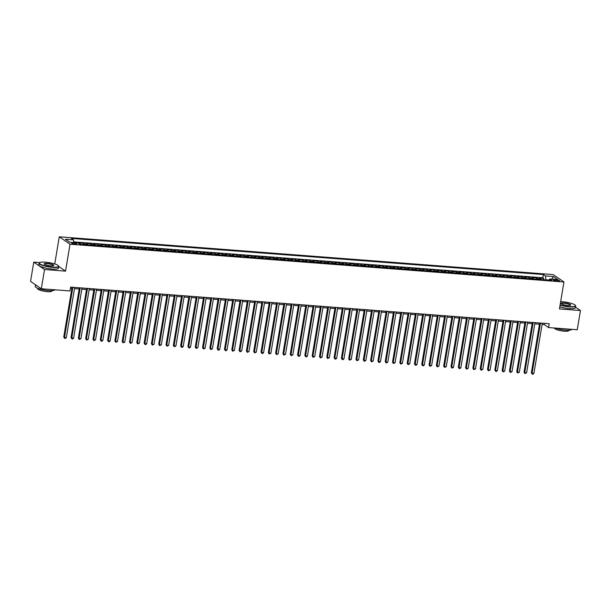 <?xml version="1.0" encoding="UTF-8"?>
<svg xmlns="http://www.w3.org/2000/svg" width="611" height="611" viewBox="0 0 611 611"><rect width="100%" height="100%" fill="white"/><g stroke="black" fill="none" stroke-linecap="round" stroke-linejoin="round"><path stroke-width="0.92" d="M75.161 244.156A2.551 0.519 9.5 0 0 76.749 243.934A2.551 0.519 9.5 0 0 73.297 242.873A2.551 0.519 9.5 0 0 71.716 243.094A2.551 0.519 9.5 0 0 75.161 244.156M55.402 264.166L53.783 263.654M39.768 262.585L33.765 262.127L30.55 281.358L41.311 288.759L69.99 290.951L70.632 287.109L549.197 323.723L548.556 327.565L577.235 329.757L580.45 310.525L575.501 307.119M54.776 263.731L59.282 236.801L553.184 274.591L563.953 281.992L70.044 244.209L59.282 236.801M540.949 279.54A3.185 1.253 -85.6 0 0 540.475 278.83L539.414 278.097L543.798 278.433L543.576 279.739M538.031 279.319A3.185 1.253 -85.6 0 0 537.55 278.608L536.489 277.875L536.267 279.181M536.489 277.875L532.105 277.539L533.166 278.272A3.185 1.253 -85.6 0 1 533.647 278.983M526.338 278.425A3.185 1.253 -85.6 0 0 525.857 277.707L524.796 276.982L529.179 277.318L528.966 278.624M519.029 277.86A3.185 1.253 -85.6 0 0 518.556 277.15L517.494 276.424L521.878 276.76L521.657 278.066M511.728 277.302A3.185 1.253 -85.6 0 0 511.247 276.592L510.185 275.859L514.569 276.195L514.355 277.509M504.419 276.745A3.185 1.253 -85.6 0 0 503.945 276.035L502.884 275.301L507.267 275.637L507.046 276.943M497.11 276.187A3.185 1.253 -85.6 0 0 496.636 275.477L495.574 274.744L499.958 275.08L499.737 276.386M489.808 275.63A3.185 1.253 -85.6 0 0 489.327 274.919L488.265 274.186L492.649 274.522L492.435 275.828M482.499 275.065A3.185 1.253 -85.6 0 0 482.026 274.354L480.964 273.629L485.348 273.965L485.126 275.271M475.19 274.507A3.185 1.253 -85.6 0 0 474.716 273.797L473.655 273.071L478.039 273.4L477.817 274.713M467.889 273.949A3.185 1.253 -85.6 0 0 467.407 273.239L466.346 272.506L470.73 272.842L470.516 274.148M460.579 273.392A3.185 1.253 -85.6 0 0 460.106 272.682L459.044 271.948L463.428 272.285L463.207 273.591M453.278 272.834A3.185 1.253 -85.6 0 0 452.797 272.124L451.735 271.391L456.119 271.727L455.898 273.033M445.969 272.277A3.185 1.253 -85.6 0 0 445.488 271.559L444.426 270.833L448.81 271.169L448.596 272.475M438.66 271.712A3.185 1.253 -85.6 0 0 438.186 271.001L437.125 270.276L441.509 270.604L441.287 271.918M431.358 271.154A3.185 1.253 -85.6 0 0 430.877 270.444L429.816 269.711L434.2 270.047L433.986 271.353M424.049 270.597A3.185 1.253 -85.6 0 0 423.576 269.886L422.514 269.153L426.898 269.489L426.677 270.795M416.74 270.039A3.185 1.253 -85.6 0 0 416.267 269.329L415.205 268.596L419.589 268.932L419.367 270.238M409.439 269.482A3.185 1.253 -85.6 0 0 408.958 268.764L407.896 268.038L412.28 268.374L412.066 269.68M402.13 268.916A3.185 1.253 -85.6 0 0 401.656 268.206L400.595 267.481L404.978 267.817L404.757 269.123M394.821 268.359A3.185 1.253 -85.6 0 0 394.347 267.649L393.285 266.915L397.669 267.251L397.448 268.565M387.519 267.801A3.185 1.253 -85.6 0 0 387.038 267.091L385.976 266.358L390.36 266.694L390.146 268M380.21 267.244A3.185 1.253 -85.6 0 0 379.737 266.533L378.675 265.8L383.059 266.136L382.837 267.442M372.909 266.686A3.185 1.253 -85.6 0 0 372.427 265.976L371.366 265.243L375.75 265.579L375.528 266.885M365.599 266.121A3.185 1.253 -85.6 0 0 365.118 265.411L364.057 264.685L368.441 265.021L368.227 266.327M358.29 265.564A3.185 1.253 -85.6 0 0 357.817 264.853L356.755 264.128L361.139 264.456L360.918 265.77M350.989 265.006A3.185 1.253 -85.6 0 0 350.508 264.296L349.446 263.562L353.83 263.899L353.616 265.205M343.68 264.448A3.185 1.253 -85.6 0 0 343.206 263.738L342.145 263.005L346.529 263.341L346.307 264.647M336.371 263.891A3.185 1.253 -85.6 0 0 335.897 263.181L334.836 262.447L339.22 262.783L338.998 264.089M329.069 263.333A3.185 1.253 -85.6 0 0 328.588 262.615L327.527 261.89L331.91 262.226L331.697 263.532M321.76 262.768A3.185 1.253 -85.6 0 0 321.287 262.058L320.225 261.332L324.609 261.661L324.388 262.974M314.451 262.211A3.185 1.253 -85.6 0 0 313.978 261.5L312.916 260.767L317.3 261.103L317.078 262.409M307.15 261.653A3.185 1.253 -85.6 0 0 306.669 260.943L305.607 260.21L309.991 260.546L309.777 261.852M299.841 261.096A3.185 1.253 -85.6 0 0 299.367 260.385L298.305 259.652L302.689 259.988L302.468 261.294M292.539 260.538A3.185 1.253 -85.6 0 0 292.058 259.82L290.996 259.095L295.38 259.431L295.159 260.737M285.23 259.973A3.185 1.253 -85.6 0 0 284.757 259.263L283.687 258.537L288.071 258.873L287.857 260.179M277.921 259.415A3.185 1.253 -85.6 0 0 277.447 258.705L276.386 257.972L280.77 258.308L280.548 259.622M270.62 258.858A3.185 1.253 -85.6 0 0 270.138 258.148L269.077 257.414L273.461 257.75L273.247 259.056M263.31 258.3A3.185 1.253 -85.6 0 0 262.837 257.59L261.775 256.857L266.159 257.193L265.938 258.499M256.001 257.743A3.185 1.253 -85.6 0 0 255.528 257.025L254.466 256.299L258.85 256.635L258.629 257.941M248.7 257.178A3.185 1.253 -85.6 0 0 248.219 256.467L247.157 255.742L251.541 256.078L251.327 257.384M241.391 256.62A3.185 1.253 -85.6 0 0 240.917 255.91L239.856 255.177L244.24 255.513L244.018 256.826M234.089 256.062A3.185 1.253 -85.6 0 0 233.608 255.352L232.547 254.619L236.931 254.955L236.709 256.261M226.78 255.505A3.185 1.253 -85.6 0 0 226.299 254.795L225.238 254.061L229.621 254.397L229.408 255.704M219.471 254.947A3.185 1.253 -85.6 0 0 218.998 254.237L217.936 253.504L222.32 253.84L222.099 255.146M212.17 254.39A3.185 1.253 -85.6 0 0 211.689 253.672L210.627 252.946L215.011 253.282L214.789 254.588M204.861 253.825A3.185 1.253 -85.6 0 0 204.387 253.114L203.318 252.389L207.702 252.717L207.488 254.031M197.552 253.267A3.185 1.253 -85.6 0 0 197.078 252.557L196.016 251.824L200.4 252.16L200.179 253.466M190.25 252.71A3.185 1.253 -85.6 0 0 189.769 251.999L188.707 251.266L193.091 251.602L192.877 252.908M182.941 252.152A3.185 1.253 -85.6 0 0 182.468 251.442L181.406 250.709L185.79 251.045L185.568 252.351M175.632 251.595A3.185 1.253 -85.6 0 0 175.158 250.877L174.097 250.151L178.481 250.487L178.259 251.793M168.331 251.029A3.185 1.253 -85.6 0 0 167.849 250.319L166.788 249.594L171.172 249.93L170.958 251.236M161.021 250.472A3.185 1.253 -85.6 0 0 160.548 249.762L159.486 249.028L163.87 249.364L163.649 250.678M153.72 249.914A3.185 1.253 -85.6 0 0 153.239 249.204L152.177 248.471L156.561 248.807L156.34 250.113M146.411 249.357A3.185 1.253 -85.6 0 0 145.93 248.646L144.868 247.913L149.252 248.249L149.038 249.555M139.102 248.799A3.185 1.253 -85.6 0 0 138.628 248.081L137.567 247.356L141.951 247.692L141.729 248.998M131.8 248.234A3.185 1.253 -85.6 0 0 131.319 247.524L130.258 246.798L134.641 247.134L134.42 248.44M124.491 247.676A3.185 1.253 -85.6 0 0 124.018 246.966L122.948 246.233L127.332 246.569L127.119 247.883M117.182 247.119A3.185 1.253 -85.6 0 0 116.709 246.409L115.647 245.675L120.031 246.012L119.809 247.318M109.881 246.561A3.185 1.253 -85.6 0 0 109.4 245.851L108.338 245.118L112.722 245.454L112.508 246.76M102.572 246.004A3.185 1.253 -85.6 0 0 102.098 245.294L101.036 244.56L105.42 244.896L105.199 246.202M95.263 245.446A3.185 1.253 -85.6 0 0 94.789 244.728L93.727 244.003L98.111 244.339L97.89 245.645M87.961 244.881A3.185 1.253 -85.6 0 0 87.48 244.171L86.418 243.445L90.802 243.774L90.588 245.087M80.652 244.324A3.185 1.253 -85.6 0 0 80.178 243.613L79.117 242.88L83.501 243.216L83.279 244.522M556.346 279.846L554.742 279.723A2.467 0.504 9.5 0 0 553.207 279.937A2.467 0.504 9.5 0 0 556.545 280.961L558.156 281.091A2.467 0.504 9.5 0 0 559.684 280.877A2.467 0.504 9.5 0 0 556.346 279.846L556.17 280.93M549.037 280.037L546.043 279.807L545.402 275.935L543.362 274.53L71.372 238.42L73.412 239.825L65.377 239.207L69.799 242.246L77.834 242.865L79.865 244.263L551.855 280.373L549.824 278.975L548.953 280.151M545.402 275.935L553.436 276.546L557.858 279.586L549.824 278.975M543.798 278.433L542.82 277.761L73.755 241.88M76.322 242.75L73.855 242.483M83.501 243.216L84.562 243.949A3.185 1.253 94.4 0 1 85.036 244.66M90.802 243.774L91.864 244.507A3.185 1.253 94.4 0 1 92.345 245.217M98.111 244.339L99.173 245.064A3.185 1.253 94.4 0 1 99.646 245.775M105.42 244.896L106.482 245.622A3.185 1.253 94.4 0 1 106.956 246.34M112.722 245.454L113.783 246.187A3.185 1.253 94.4 0 1 114.265 246.897M120.031 246.012L121.093 246.745A3.185 1.253 94.4 0 1 121.566 247.455M127.332 246.569L128.402 247.302A3.185 1.253 94.4 0 1 128.875 248.013M134.641 247.134L135.703 247.86A3.185 1.253 94.4 0 1 136.184 248.57M141.951 247.692L143.012 248.417A3.185 1.253 94.4 0 1 143.486 249.135M149.252 248.249L150.314 248.983A3.185 1.253 94.4 0 1 150.795 249.693M156.561 248.807L157.623 249.54A3.185 1.253 94.4 0 1 158.096 250.25M163.87 249.364L164.932 250.098A3.185 1.253 94.4 0 1 165.405 250.808M171.172 249.93L172.233 250.655A3.185 1.253 94.4 0 1 172.714 251.365M178.481 250.487L179.542 251.213A3.185 1.253 94.4 0 1 180.016 251.923M185.79 251.045L186.851 251.778A3.185 1.253 94.4 0 1 187.325 252.488M193.091 251.602L194.153 252.335A3.185 1.253 94.4 0 1 194.634 253.046M200.4 252.16L201.462 252.893A3.185 1.253 94.4 0 1 201.935 253.603M207.702 252.717L208.763 253.45A3.185 1.253 94.4 0 1 209.245 254.161M215.011 253.282L216.073 254.008A3.185 1.253 94.4 0 1 216.554 254.718M222.32 253.84L223.382 254.566A3.185 1.253 94.4 0 1 223.855 255.283M229.621 254.397L230.683 255.131A3.185 1.253 94.4 0 1 231.164 255.841M236.931 254.955L237.992 255.688A3.185 1.253 94.4 0 1 238.466 256.399M244.24 255.513L245.301 256.246A3.185 1.253 94.4 0 1 245.775 256.956M251.541 256.078L252.603 256.803A3.185 1.253 94.4 0 1 253.084 257.514M258.85 256.635L259.912 257.361A3.185 1.253 94.4 0 1 260.385 258.079M266.159 257.193L267.221 257.926A3.185 1.253 94.4 0 1 267.694 258.636M273.461 257.75L274.522 258.484A3.185 1.253 94.4 0 1 275.003 259.194M280.77 258.308L281.831 259.041A3.185 1.253 94.4 0 1 282.305 259.751M288.071 258.873L289.133 259.599A3.185 1.253 94.4 0 1 289.614 260.309M295.38 259.431L296.442 260.156A3.185 1.253 94.4 0 1 296.923 260.874M302.689 259.988L303.751 260.721A3.185 1.253 94.4 0 1 304.225 261.432M309.991 260.546L311.052 261.279A3.185 1.253 94.4 0 1 311.534 261.989M317.3 261.103L318.362 261.836A3.185 1.253 94.4 0 1 318.835 262.547M324.609 261.661L325.671 262.394A3.185 1.253 94.4 0 1 326.144 263.104M331.91 262.226L332.972 262.951A3.185 1.253 94.4 0 1 333.453 263.662M339.22 262.783L340.281 263.509A3.185 1.253 94.4 0 1 340.755 264.227M346.529 263.341L347.59 264.074A3.185 1.253 94.4 0 1 348.064 264.784M353.83 263.899L354.892 264.632A3.185 1.253 94.4 0 1 355.373 265.342M361.139 264.456L362.201 265.189A3.185 1.253 94.4 0 1 362.674 265.9M368.441 265.021L369.502 265.747A3.185 1.253 94.4 0 1 369.983 266.457M375.75 265.579L376.811 266.304A3.185 1.253 94.4 0 1 377.293 267.022M383.059 266.136L384.12 266.87A3.185 1.253 94.4 0 1 384.594 267.58M390.36 266.694L391.422 267.427A3.185 1.253 94.4 0 1 391.903 268.137M397.669 267.251L398.731 267.985A3.185 1.253 94.4 0 1 399.204 268.695M404.978 267.817L406.04 268.542A3.185 1.253 94.4 0 1 406.514 269.252M412.28 268.374L413.342 269.1A3.185 1.253 94.4 0 1 413.823 269.818M419.589 268.932L420.651 269.665A3.185 1.253 94.4 0 1 421.124 270.375M426.898 269.489L427.96 270.222A3.185 1.253 94.4 0 1 428.433 270.933M434.2 270.047L435.261 270.78A3.185 1.253 94.4 0 1 435.742 271.49M441.509 270.604L442.57 271.337A3.185 1.253 94.4 0 1 443.044 272.048M448.81 271.169L449.872 271.895A3.185 1.253 94.4 0 1 450.353 272.605M456.119 271.727L457.181 272.453A3.185 1.253 94.4 0 1 457.662 273.17M463.428 272.285L464.49 273.018A3.185 1.253 94.4 0 1 464.963 273.728M470.73 272.842L471.791 273.575A3.185 1.253 94.4 0 1 472.272 274.286M478.039 273.4L479.1 274.133A3.185 1.253 94.4 0 1 479.574 274.843M485.348 273.965L486.409 274.69A3.185 1.253 94.4 0 1 486.883 275.401M492.649 274.522L493.711 275.248A3.185 1.253 94.4 0 1 494.192 275.966M499.958 275.08L501.02 275.813A3.185 1.253 94.4 0 1 501.494 276.523M507.267 275.637L508.329 276.371A3.185 1.253 94.4 0 1 508.803 277.081M514.569 276.195L515.631 276.928A3.185 1.253 94.4 0 1 516.112 277.638M521.878 276.76L522.94 277.486A3.185 1.253 94.4 0 1 523.413 278.196M529.179 277.318L530.241 278.043A3.185 1.253 94.4 0 1 530.722 278.761M33.765 262.127L44.534 269.527L41.311 288.759M44.534 269.527L65.537 271.131L70.044 244.209M563.953 281.992L559.447 308.922L580.45 310.525M542.11 324.403L544.187 324.563L548.556 327.565M70.433 288.323L71.877 288.43M74.504 288.629L79.186 288.988M81.813 289.194L86.487 289.545M89.114 289.751L93.796 290.11M96.423 290.309L101.098 290.668M103.725 290.867L108.407 291.226M111.034 291.424L115.716 291.783M118.343 291.982L123.017 292.341M125.645 292.547L130.326 292.906M132.954 293.104L137.635 293.463M140.263 293.662L144.937 294.021M147.564 294.219L152.246 294.578M154.873 294.777L159.547 295.136M162.175 295.342L166.856 295.693M169.484 295.9L174.166 296.259M176.793 296.457L181.467 296.816M184.094 297.015L188.776 297.374M191.403 297.572L196.085 297.931M198.712 298.137L203.387 298.489M206.014 298.695L210.696 299.054M213.323 299.253L218.005 299.611M220.632 299.81L225.306 300.169M227.934 300.368L232.615 300.727M235.243 300.925L239.917 301.284M242.544 301.49L247.226 301.849M249.853 302.048L254.535 302.407M257.162 302.605L261.836 302.964M264.464 303.163L269.145 303.522M271.773 303.72L276.455 304.079M279.082 304.286L283.756 304.637M286.383 304.843L291.065 305.202M293.692 305.401L298.374 305.76M301.002 305.958L305.676 306.317M308.303 306.516L312.985 306.875M315.612 307.081L320.286 307.432M322.913 307.639L327.595 307.997M330.223 308.196L334.904 308.555M337.532 308.754L342.206 309.113M344.833 309.311L349.515 309.67M352.142 309.869L356.824 310.228M359.451 310.434L364.125 310.793M366.753 310.991L371.435 311.35M374.062 311.549L378.744 311.908M381.371 312.106L386.045 312.465M388.672 312.664L393.354 313.023M395.981 313.229L400.656 313.58M403.283 313.787L407.965 314.146M410.592 314.344L415.274 314.703M417.901 314.902L422.575 315.261M425.203 315.459L429.884 315.818M432.512 316.024L437.193 316.376M439.821 316.582L444.495 316.941M447.122 317.14L451.804 317.499M454.431 317.697L459.113 318.056M461.74 318.255L466.414 318.614M469.042 318.812L473.724 319.171M476.351 319.377L481.025 319.736M483.652 319.935L488.334 320.294M490.961 320.492L495.643 320.851M498.271 321.05L502.945 321.409M505.572 321.607L510.254 321.966M512.881 322.173L517.563 322.524M520.19 322.73L524.864 323.089M527.492 323.288L532.173 323.647M534.801 323.845L539.482 324.204M544.393 323.349L544.187 324.563M542.82 277.761L543.362 274.53M73.412 239.825L73.87 242.559M551.832 279.128L553.436 276.546M65.537 271.131L58.763 266.472M539.681 322.99L531.356 372.748L532.082 373.245L540.483 323.051M533.907 373.39L532.975 374.199L532.242 374.138L532.082 373.245L533.907 373.39L542.308 323.196M532.242 374.138L531.356 372.748M560.127 304.858A9.723 1.986 9.5 0 0 569.444 306.615A9.723 1.986 9.5 0 0 575.341 305.332A9.723 1.986 9.5 0 0 562.341 301.735A9.723 1.986 9.5 0 0 560.661 301.651M575.341 305.332L575.531 305.592A9.959 2.039 -170.5 0 1 575.677 306.05A9.959 2.039 -170.5 0 1 569.49 306.905A9.959 2.039 -170.5 0 1 560.073 305.149M567.665 305.393A4.857 0.993 -170.5 0 1 561.165 303.598A4.857 0.993 -170.5 0 1 564.113 302.957A4.857 0.993 -170.5 0 1 569.047 303.919A4.857 0.993 -170.5 0 1 570.544 305.164A4.857 0.993 -170.5 0 1 567.665 305.393M570.376 305.248A4.621 0.947 9.5 0 0 570.414 305.172A4.621 0.947 9.5 0 0 564.167 303.247A4.621 0.947 9.5 0 0 561.295 303.644A4.621 0.947 9.5 0 0 561.303 303.728M571.774 329.344A9.959 2.039 -170.5 0 1 565.603 330.139A9.959 2.039 -170.5 0 1 555.269 328.076M568.803 330.215L568.742 330.597A7.172 1.466 -170.5 0 1 564.289 331.208A7.172 1.466 -170.5 0 1 554.597 328.229L554.628 328.031M575.677 306.05L575.394 307.745A9.959 2.039 -170.5 0 1 569.208 308.601A9.959 2.039 -170.5 0 1 559.791 306.844M52.523 267.068A9.723 1.986 9.5 0 0 58.419 265.785A9.723 1.986 9.5 0 0 45.42 262.188A9.723 1.986 9.5 0 0 39.662 262.646A9.723 1.986 9.5 0 0 42.655 265.136A9.723 1.986 9.5 0 0 52.523 267.068M58.419 265.785L58.61 266.045A9.959 2.039 -170.5 0 1 58.755 266.503A9.959 2.039 -170.5 0 1 52.569 267.358A9.959 2.039 -170.5 0 1 39.104 263.211A9.959 2.039 -170.5 0 1 39.394 262.829L39.662 262.646M50.744 265.846A4.857 0.993 -170.5 0 1 44.244 264.051A4.857 0.993 -170.5 0 1 47.2 263.41A4.857 0.993 -170.5 0 1 52.126 264.372A4.857 0.993 -170.5 0 1 53.623 265.617A4.857 0.993 -170.5 0 1 50.744 265.846M53.455 265.701A4.621 0.947 9.5 0 0 53.493 265.625A4.621 0.947 9.5 0 0 47.246 263.7A4.621 0.947 9.5 0 0 44.374 264.097A4.621 0.947 9.5 0 0 44.382 264.181M54.853 289.797A9.959 2.039 -170.5 0 1 48.681 290.592A9.959 2.039 -170.5 0 1 35.217 286.452L35.499 284.764M51.882 290.668L51.82 291.042A7.172 1.466 -170.5 0 1 47.368 291.661A7.172 1.466 -170.5 0 1 37.676 288.682L37.737 288.3M58.755 266.503L58.473 268.198A9.959 2.039 -170.5 0 1 52.286 269.054A9.959 2.039 -170.5 0 1 38.821 264.907L39.104 263.211M37.546 286.169A9.959 2.039 -170.5 0 1 35.591 284.825M532.372 322.432L524.047 372.191L524.78 372.687L533.174 322.493M526.606 372.832L524.941 373.581L524.78 372.687L526.606 372.832L534.999 322.631M524.941 373.581L524.047 372.191M525.07 321.875L516.746 371.633L517.471 372.13L525.872 321.936M519.297 372.267L517.632 373.023L517.471 372.13L519.297 372.267L527.698 322.073M517.632 373.023L516.746 371.633M517.761 321.317L509.437 371.068L510.162 371.572L518.563 321.378M511.987 371.709L510.33 372.466L510.162 371.572L511.987 371.709L520.389 321.516M510.33 372.466L509.437 371.068M510.46 320.752L502.127 370.51L502.861 371.014L511.254 320.813M504.686 371.152L503.021 371.908L502.861 371.014L504.686 371.152L513.087 320.958M503.021 371.908L502.127 370.51M503.151 320.195L494.826 369.953L495.552 370.457L503.953 320.256M497.377 370.594L496.445 371.404L495.712 371.343L495.552 370.457L497.377 370.594L505.778 320.401M495.712 371.343L494.826 369.953M495.842 319.637L487.517 369.395L488.242 369.892L496.644 319.698M490.068 370.037L488.41 370.785L488.242 369.892L490.068 370.037L498.469 319.836M488.41 370.785L487.517 369.395M488.54 319.079L480.208 368.838L480.941 369.334L489.342 319.141M482.766 369.472L481.101 370.228L480.941 369.334L482.766 369.472L491.168 319.278M481.101 370.228L480.208 368.838M481.231 318.522L472.906 368.273L473.632 368.777L482.033 318.583M475.457 368.914L473.792 369.67L473.632 368.777L475.457 368.914L483.859 318.721M473.792 369.67L472.906 368.273M473.922 317.964L465.597 367.715L466.323 368.219L474.724 318.026M468.156 368.357L466.491 369.113L466.323 368.219L468.156 368.357L476.549 318.163M466.491 369.113L465.597 367.715M466.621 317.399L458.296 367.158L459.021 367.662L467.423 317.46M460.847 367.799L459.915 368.609L459.182 368.548L459.021 367.662L460.847 367.799L469.248 317.605M459.182 368.548L458.296 367.158M459.312 316.842L450.987 366.6L451.712 367.096L460.114 316.903M453.538 367.242L452.606 368.051L451.873 367.99L451.712 367.096L453.538 367.242L461.939 317.04M451.873 367.99L450.987 366.6M452.003 316.284L443.678 366.042L444.411 366.539L452.804 316.345M446.236 366.684L444.571 367.432L444.411 366.539L446.236 366.684L454.63 316.483M444.571 367.432L443.678 366.042M444.701 315.727L436.376 365.485L437.102 365.981L445.503 315.788M438.927 366.119L437.262 366.875L437.102 365.981L438.927 366.119L447.328 315.925M437.262 366.875L436.376 365.485M437.392 315.169L429.067 364.92L429.793 365.424L438.194 315.23M431.618 365.561L429.961 366.317L429.793 365.424L431.618 365.561L440.019 315.368M429.961 366.317L429.067 364.92M430.091 314.604L421.758 364.362L422.491 364.866L430.885 314.665M424.317 365.004L423.385 365.813L422.652 365.752L422.491 364.866L424.317 365.004L432.718 314.81M422.652 365.752L421.758 364.362M422.781 314.046L414.457 363.805L415.182 364.301L423.583 314.107M417.008 364.446L416.076 365.256L415.343 365.195L415.182 364.301L417.008 364.446L425.409 314.253M415.343 365.195L414.457 363.805M415.472 313.489L407.147 363.247L407.873 363.744L416.274 313.55M409.706 363.889L408.041 364.637L407.873 363.744L409.706 363.889L418.1 313.687M408.041 364.637L407.147 363.247M408.171 312.931L399.838 362.69L400.572 363.186L408.973 312.992M402.397 363.324L400.732 364.08L400.572 363.186L402.397 363.324L410.798 313.13M400.732 364.08L399.838 362.69M400.862 312.374L392.537 362.124L393.263 362.629L401.664 312.435M395.088 362.766L393.423 363.522L393.263 362.629L395.088 362.766L403.489 312.572M393.423 363.522L392.537 362.124M393.553 311.809L385.228 361.567L385.953 362.071L394.355 311.87M387.786 362.208L386.121 362.965L385.953 362.071L387.786 362.208L396.18 312.015M386.121 362.965L385.228 361.567M386.251 311.251L377.926 361.009L378.652 361.513L387.053 311.312M380.477 361.651L379.546 362.46L378.812 362.399L378.652 361.513L380.477 361.651L388.879 311.457M378.812 362.399L377.926 361.009M378.942 310.694L370.617 360.452L371.343 360.948L379.744 310.755M373.168 361.093L371.503 361.842L371.343 360.948L373.168 361.093L381.57 310.892M371.503 361.842L370.617 360.452M371.641 310.136L363.308 359.894L364.041 360.391L372.435 310.197M365.867 360.528L364.202 361.284L364.041 360.391L365.867 360.528L374.268 310.335M364.202 361.284L363.308 359.894M364.332 309.578L356.007 359.329L356.732 359.833L365.134 309.64M358.558 359.971L356.893 360.727L356.732 359.833L358.558 359.971L366.959 309.777M356.893 360.727L356.007 359.329M357.023 309.021L348.698 358.772L349.423 359.276L357.825 309.082M351.249 359.413L349.591 360.169L349.423 359.276L351.249 359.413L359.65 309.219M349.591 360.169L348.698 358.772M349.721 308.456L341.389 358.214L342.122 358.718L350.515 308.517M343.947 358.856L343.015 359.665L342.282 359.604L342.122 358.718L343.947 358.856L352.348 308.662M342.282 359.604L341.389 358.214M342.412 307.898L334.087 357.656L334.813 358.153L343.214 307.959M336.638 358.298L335.706 359.108L334.973 359.047L334.813 358.153L336.638 358.298L345.039 308.097M334.973 359.047L334.087 357.656M335.103 307.341L326.778 357.099L327.504 357.595L335.905 307.402M329.337 357.74L327.672 358.489L327.504 357.595L329.337 357.74L337.73 307.539M327.672 358.489L326.778 357.099M327.802 306.783L319.469 356.541L320.202 357.038L328.603 306.844M322.028 357.175L320.363 357.931L320.202 357.038L322.028 357.175L330.429 306.982M320.363 357.931L319.469 356.541M320.492 306.226L312.168 355.976L312.893 356.48L321.294 306.287M314.718 356.618L313.053 357.374L312.893 356.48L314.718 356.618L323.12 306.424M313.053 357.374L312.168 355.976M313.183 305.66L304.858 355.419L305.584 355.923L313.985 305.721M307.417 356.06L306.478 356.87L305.752 356.809L305.584 355.923L307.417 356.06L315.811 305.867M305.752 356.809L304.858 355.419M305.882 305.103L297.557 354.861L298.283 355.358L306.684 305.164M300.108 355.503L299.176 356.312L298.443 356.251L298.283 355.358L300.108 355.503L308.509 305.309M298.443 356.251L297.557 354.861M298.573 304.545L290.248 354.304L290.973 354.8L299.375 304.606M292.799 354.945L291.134 355.694L290.973 354.8L292.799 354.945L301.2 304.744M291.134 355.694L290.248 354.304M291.271 303.988L282.939 353.746L283.672 354.243L292.066 304.049M285.497 354.38L283.832 355.136L283.672 354.243L285.497 354.38L293.899 304.186M283.832 355.136L282.939 353.746M283.962 303.43L275.637 353.181L276.363 353.685L284.764 303.491M278.188 353.822L276.523 354.579L276.363 353.685L278.188 353.822L286.59 303.629M276.523 354.579L275.637 353.181M276.653 302.865L268.328 352.623L269.054 353.127L277.455 302.926M270.879 353.265L269.222 354.021L269.054 353.127L270.879 353.265L279.28 303.071M269.222 354.021L268.328 352.623M269.352 302.308L261.019 352.066L261.752 352.57L270.146 302.369M263.578 352.707L262.646 353.517L261.913 353.456L261.752 352.57L263.578 352.707L271.979 302.514M261.913 353.456L261.019 352.066M262.043 301.75L253.718 351.508L254.443 352.005L262.845 301.811M256.269 352.15L254.604 352.898L254.443 352.005L256.269 352.15L264.67 301.949M254.604 352.898L253.718 351.508M254.734 301.192L246.409 350.951L247.134 351.447L255.535 301.254M248.967 351.585L247.302 352.341L247.134 351.447L248.967 351.585L257.361 301.391M247.302 352.341L246.409 350.951M247.432 300.635L239.1 350.386L239.833 350.89L248.234 300.696M241.658 351.027L239.993 351.783L239.833 350.89L241.658 351.027L250.059 300.833M239.993 351.783L239.1 350.386M240.123 300.077L231.798 349.828L232.524 350.332L240.925 300.138M234.349 350.47L232.684 351.226L232.524 350.332L234.349 350.47L242.75 300.276M232.684 351.226L231.798 349.828M232.814 299.512L224.489 349.271L225.215 349.775L233.616 299.573M227.048 349.912L226.108 350.722L225.383 350.661L225.215 349.775L227.048 349.912L235.441 299.718M225.383 350.661L224.489 349.271M225.512 298.955L217.188 348.713L217.913 349.209L226.314 299.016M219.739 349.355L218.807 350.164L218.074 350.103L217.913 349.209L219.739 349.355L228.14 299.153M218.074 350.103L217.188 348.713M218.203 298.397L209.879 348.155L210.604 348.652L219.005 298.458M212.429 348.797L210.764 349.545L210.604 348.652L212.429 348.797L220.831 298.596M210.764 349.545L209.879 348.155M210.902 297.84L202.569 347.598L203.303 348.094L211.696 297.901M205.128 348.232L203.463 348.988L203.303 348.094L205.128 348.232L213.529 298.038M203.463 348.988L202.569 347.598M203.593 297.282L195.268 347.033L195.994 347.537L204.395 297.343M197.819 347.674L196.154 348.43L195.994 347.537L197.819 347.674L206.22 297.481M196.154 348.43L195.268 347.033M196.284 296.717L187.959 346.475L188.684 346.979L197.086 296.778M190.51 347.117L189.578 347.926L188.852 347.865L188.684 346.979L190.51 347.117L198.911 296.923M188.852 347.865L187.959 346.475M188.982 296.159L180.65 345.918L181.383 346.414L189.777 296.22M183.208 346.559L182.277 347.369L181.543 347.308L181.383 346.414L183.208 346.559L191.61 296.366M181.543 347.308L180.65 345.918M181.673 295.602L173.348 345.36L174.074 345.857L182.475 295.663M175.899 346.002L174.234 346.75L174.074 345.857L175.899 346.002L184.301 295.8M174.234 346.75L173.348 345.36M174.364 295.044L166.039 344.803L166.765 345.299L175.166 295.105M168.598 345.436L166.933 346.193L166.765 345.299L168.598 345.436L176.991 295.243M166.933 346.193L166.039 344.803M167.063 294.487L158.738 344.237L159.463 344.741L167.865 294.548M161.289 344.879L159.624 345.635L159.463 344.741L161.289 344.879L169.69 294.685M159.624 345.635L158.738 344.237M159.754 293.922L151.429 343.68L152.154 344.184L160.556 293.983M153.98 344.321L152.315 345.078L152.154 344.184L153.98 344.321L162.381 294.128M152.315 345.078L151.429 343.68M152.445 293.364L144.12 343.122L144.845 343.626L153.246 293.425M146.678 343.764L145.739 344.573L145.013 344.512L144.845 343.626L146.678 343.764L155.072 293.57M145.013 344.512L144.12 343.122M145.143 292.806L136.818 342.565L137.544 343.061L145.945 292.868M139.369 343.206L137.704 343.955L137.544 343.061L139.369 343.206L147.77 293.005M137.704 343.955L136.818 342.565M137.834 292.249L129.509 342.007L130.235 342.504L138.636 292.31M132.06 342.641L130.395 343.397L130.235 342.504L132.06 342.641L140.461 292.448M130.395 343.397L129.509 342.007M130.533 291.691L122.2 341.442L122.933 341.946L131.327 291.752M124.759 342.084L123.094 342.84L122.933 341.946L124.759 342.084L133.16 291.89M123.094 342.84L122.2 341.442M123.223 291.134L114.899 340.885L115.624 341.389L124.025 291.195M117.449 341.526L115.785 342.282L115.624 341.389L117.449 341.526L125.851 291.332M115.785 342.282L114.899 340.885M115.914 290.569L107.589 340.327L108.315 340.831L116.716 290.63M110.14 340.969L109.209 341.778L108.483 341.717L108.315 340.831L110.14 340.969L118.542 290.775M108.483 341.717L107.589 340.327M108.613 290.011L100.28 339.769L101.014 340.266L109.407 290.072M102.839 340.411L101.907 341.221L101.174 341.159L101.014 340.266L102.839 340.411L111.24 290.21M101.174 341.159L100.28 339.769M101.304 289.454L92.979 339.212L93.704 339.708L102.106 289.515M95.53 339.853L93.865 340.602L93.704 339.708L95.53 339.853L103.931 289.652M93.865 340.602L92.979 339.212M93.995 288.896L85.67 338.654L86.395 339.151L94.797 288.957M88.228 339.288L86.563 340.044L86.395 339.151L88.228 339.288L96.622 289.095M86.563 340.044L85.67 338.654M86.693 288.339L78.368 338.089L79.094 338.593L87.495 288.4M80.919 338.731L79.254 339.487L79.094 338.593L80.919 338.731L89.321 288.537M79.254 339.487L78.368 338.089M79.384 287.773L71.059 337.532L71.785 338.036L80.186 287.834M73.61 338.173L72.678 338.983L71.945 338.922L71.785 338.036L73.61 338.173L82.011 287.98M71.945 338.922L71.059 337.532M72.075 287.216L63.75 336.974L64.476 337.471L72.877 287.277M66.309 337.616L65.369 338.425L64.644 338.364L64.476 337.471L66.309 337.616L74.702 287.422M64.644 338.364L63.75 336.974M537.55 278.608L540.475 278.83M78.766 243.506L80.178 243.613M84.562 243.949L87.48 244.171M91.864 244.507L94.789 244.728M99.173 245.064L102.098 245.294M106.482 245.622L109.4 245.851M113.783 246.187L116.709 246.409M121.093 246.745L124.018 246.966M128.402 247.302L131.319 247.524M135.703 247.86L138.628 248.081M143.012 248.417L145.93 248.646M150.314 248.983L153.239 249.204M157.623 249.54L160.548 249.762M164.932 250.098L167.849 250.319M172.233 250.655L175.158 250.877M179.542 251.213L182.468 251.442M186.851 251.778L189.769 251.999M194.153 252.335L197.078 252.557M201.462 252.893L204.387 253.114M208.763 253.45L211.689 253.672M216.073 254.008L218.998 254.237M223.382 254.566L226.299 254.795M230.683 255.131L233.608 255.352M237.992 255.688L240.917 255.91M245.301 256.246L248.219 256.467M252.603 256.803L255.528 257.025M259.912 257.361L262.837 257.59M267.221 257.926L270.138 258.148M274.522 258.484L277.447 258.705M281.831 259.041L284.757 259.263M289.133 259.599L292.058 259.82M296.442 260.156L299.367 260.385M303.751 260.721L306.669 260.943M311.052 261.279L313.978 261.5M318.362 261.836L321.287 262.058M325.671 262.394L328.588 262.615M332.972 262.951L335.897 263.181M340.281 263.509L343.206 263.738M347.59 264.074L350.508 264.296M354.892 264.632L357.817 264.853M362.201 265.189L365.118 265.411M369.502 265.747L372.427 265.976M376.811 266.304L379.737 266.533M384.12 266.87L387.038 267.091M391.422 267.427L394.347 267.649M398.731 267.985L401.656 268.206M406.04 268.542L408.958 268.764M413.342 269.1L416.267 269.329M420.651 269.665L423.576 269.886M427.96 270.222L430.877 270.444M435.261 270.78L438.186 271.001M442.57 271.337L445.488 271.559M449.872 271.895L452.797 272.124M457.181 272.453L460.106 272.682M464.49 273.018L467.407 273.239M471.791 273.575L474.716 273.797M479.1 274.133L482.026 274.354M486.409 274.69L489.327 274.919M493.711 275.248L496.636 275.477M501.02 275.813L503.945 276.035M508.329 276.371L511.247 276.592M515.631 276.928L518.556 277.15M522.94 277.486L525.857 277.707M530.241 278.043L533.166 278.272M554.589 280.64L554.742 279.723"/></g></svg>
